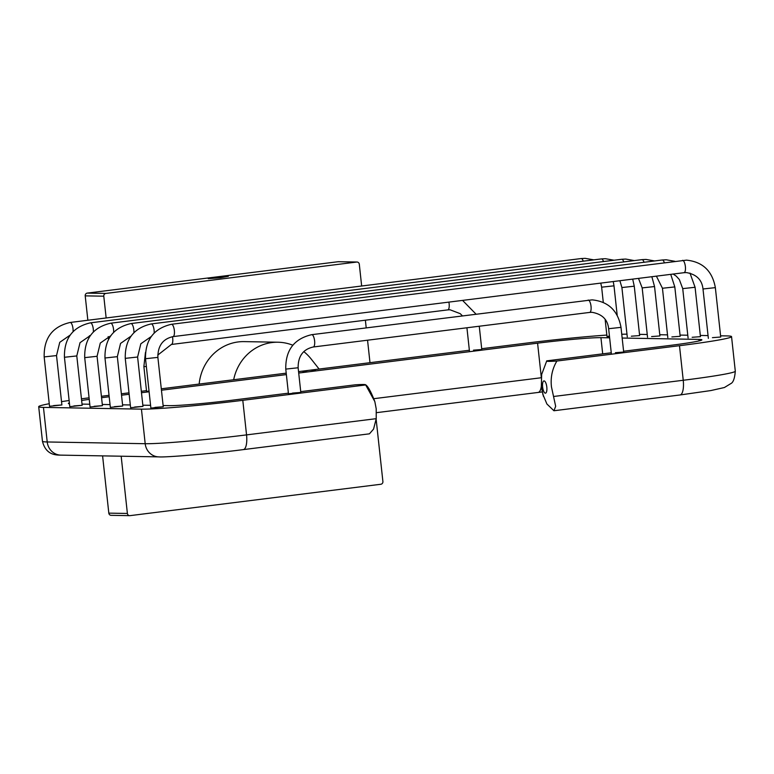 <?xml version="1.0" encoding="UTF-8"?>
<svg xmlns="http://www.w3.org/2000/svg" width="774" height="774" viewBox="0 0 774 774"><rect width="100%" height="100%" fill="white"/><g stroke="black" fill="none" stroke-linecap="round" stroke-linejoin="round"><path stroke-width="1.16" d="M228.359 276.299L208.225 278.64L220.435 277.789L228.359 276.299M361.661 286.012L359.3 264.224A2.486 2.341 91 0 0 356.708 262.047L105.845 293.433A2.486 2.341 91 0 0 103.784 296.19L106.154 317.969M108.176 336.584L108.486 339.428M121.17 456.205L127.391 513.462A2.486 2.341 91 0 0 129.984 515.648L380.847 484.263A2.486 2.341 91 0 0 382.898 481.505L376.154 419.363M369.991 362.687L367.553 340.212M366.208 327.847L365.376 320.204M357.017 262.028L338.441 261.699A2.486 2.341 91 0 0 338.122 261.718L87.259 293.104A2.486 2.341 91 0 0 85.208 295.862L87.859 320.262M102.594 455.876L108.815 513.133A2.486 2.341 91 0 0 111.088 515.329L129.674 515.658M89.532 335.664L89.639 336.632M302.324 372.604A19.892 18.702 -89 0 1 316.198 370.862M233.671 379.744A47.233 44.428 -89 0 1 277.972 342.224A47.233 44.428 -89 0 1 292.804 345.214M303.795 351.609A47.233 44.428 -89 0 1 311.158 359.001L319.111 369.053M199.16 384.059A47.233 44.428 -89 0 1 244.187 341.615L277.972 342.224M609.496 336.516L607 336.555L609.448 336.061M619.887 280.72L621.909 287.541L634.264 286.196L639.634 335.577L631.342 336.206M638.492 278.388L642.178 287.899L654.543 286.554L659.903 335.935L651.611 336.574M656.4 276.154L662.447 288.257L674.812 286.922L680.172 336.293L671.88 336.932M154.955 407.395L163.246 406.756L150.882 408.101L145.522 358.72C145.164 339.873 153.813 328.389 171.47 324.287A6.211 2.09 -97.1 0 0 171.373 324.306M673.157 274.054L676.205 276.105L679.33 279.52L682.726 288.625L695.081 287.28L700.441 336.661L692.149 337.29M134.676 407.027L142.967 406.398L130.613 407.743L125.253 358.362C124.895 339.505 133.544 328.031 151.201 323.929A6.211 2.09 -97.1 0 0 151.094 323.948M683.935 272.7A6.211 2.09 -97.1 0 0 684.032 272.69L686.277 272.574C696.436 274.306 701.999 279.772 702.995 288.983L715.35 287.638L720.72 337.019L712.428 337.658M114.407 406.669L122.698 406.04L110.343 407.376L104.974 357.994C104.625 339.147 113.275 327.673 130.932 323.561A6.211 2.09 -97.1 0 0 130.825 323.58M94.138 406.311L102.429 405.673L90.074 407.018L84.705 357.636C84.347 338.789 92.996 327.305 110.663 323.203A6.211 2.09 -97.1 0 0 110.556 323.222M292.524 393.076L300.815 392.447L288.46 393.792L285.77 369.101C285.422 350.245 294.072 338.77 311.728 334.668A6.211 2.09 -97.1 0 0 311.622 334.687M73.869 405.944L82.16 405.315L69.795 406.66L64.435 357.278C64.078 338.422 72.727 326.947 90.394 322.845A6.211 2.09 -97.1 0 0 90.287 322.864M589.585 312.425A6.211 2.09 -97.1 0 0 589.682 312.415L591.926 312.299C602.085 314.031 607.658 319.498 608.645 328.708L621 327.363L623.689 352.054L615.398 352.692M53.599 405.586L61.891 404.957L49.526 406.292L44.166 356.911C43.808 338.064 52.458 326.589 70.115 322.477A6.211 2.09 -97.1 0 0 70.018 322.506M479.261 326.231L481.786 349.529L473.495 350.158M149.053 391.218L146.557 391.257L143.877 366.566L145.444 352.509M300.728 391.634L355.256 384.813C362.948 384.33 366.334 384.388 365.386 384.988L242.794 400.322L246.548 434.891A14.919 5.021 82.9 0 1 243.336 449.607L369.43 433.827L373.561 429.096L376.232 418.666L376.212 408.846L374.839 401.6L365.58 384.746C367.989 386.216 371.075 391.838 374.839 401.6M542.709 393.995L546.899 403.989L553.932 410.752L555.674 406.311L551.465 386.923C550.401 377.577 552.21 368.946 556.883 361.032C549.201 361.516 545.815 361.458 546.754 360.858L541.665 374.452L541.326 386.748L543.416 396.307M546.812 387.087A6.173 2.08 82.9 0 1 545.38 393.173A6.173 2.08 82.9 0 1 542.622 387.01A6.173 2.08 82.9 0 1 544.054 380.914A6.173 2.08 82.9 0 1 546.812 387.087M163.111 405.547L169.312 405.653A49.72 2.254 173.8 0 0 232.655 400.148L288.392 393.173M150.582 405.324L142.842 405.189M130.313 404.966L122.573 404.821M110.043 404.599L102.294 404.463M89.765 404.241L82.025 404.105M69.496 403.815A49.72 2.254 173.8 0 1 68.364 403.467A49.72 2.254 173.8 0 1 69.389 402.886M81.628 400.477A49.72 2.254 173.8 0 1 89.233 399.345M101.568 397.72L109.192 396.762M121.528 395.214L129.152 394.266M141.487 392.718L149.111 391.77M161.447 390.222L286.37 374.597M298.706 373.049L537.582 343.172A49.72 2.254 173.8 0 1 600.934 337.658L609.631 337.812M622.161 338.035L698.912 339.409A49.72 2.254 173.8 0 1 701.883 339.844A49.72 2.254 173.8 0 1 669.346 345.514L623.592 351.241M611.257 352.78L546.754 360.858M720.584 335.81L726.786 335.916A79.558 3.609 173.8 0 1 731.546 336.622A79.558 3.609 173.8 0 1 679.485 345.697L556.883 361.032M639.498 334.358L647.248 334.503M659.767 334.726L667.517 334.861M680.046 335.084L687.786 335.219M700.315 335.442L708.055 335.587M481.699 348.716L527.452 342.988A79.558 3.609 173.8 0 1 606.845 335.074M621.754 334.271A79.558 3.609 173.8 0 1 626.979 334.165M101.413 396.288L109.037 395.33M121.373 393.792L128.997 392.834M141.332 391.296L146.489 390.647M161.292 388.8L286.216 373.165M298.551 371.626L469.363 350.254M242.794 400.322A79.558 3.609 173.8 0 1 141.439 409.146L43.46 407.395A79.558 3.609 173.8 0 1 38.7 406.689A79.558 3.609 173.8 0 1 49.246 403.718M61.523 401.648A79.558 3.609 173.8 0 1 69.128 400.516M81.454 398.813A79.558 3.609 173.8 0 1 89.078 397.826M103.784 296.19L85.208 295.862M105.845 293.433L87.259 293.104M127.391 513.462L108.815 513.133M356.708 262.047L338.122 261.718M141.439 409.146L145.193 443.705A79.558 3.609 173.8 0 0 246.548 434.891L376.232 418.666M679.485 345.697L683.239 380.266A14.919 5.021 82.9 0 1 680.017 394.972L553.932 410.752M731.546 336.622L735.3 371.191A79.558 3.609 173.8 0 1 683.239 380.266L553.555 396.491M699.077 340.918L698.912 339.409M602.694 353.853L600.934 337.658M541.287 377.209L537.582 343.172M376.474 412.668L538.124 392.447A14.919 5.021 -97.1 0 0 541.307 386.516M373.919 398.678L541.229 377.751M243.336 449.607C208.641 454.125 163.798 457.521 158.863 456.883A14.919 14.029 91 0 1 145.193 443.705L47.214 441.964A14.919 14.029 91 0 0 60.885 455.131C56.492 455.035 45.937 455.499 42.454 441.257A79.558 3.609 173.8 0 0 47.214 441.964L43.46 407.395M70.182 335.074L59.743 342.331L56.521 355.576L44.166 356.911M73.066 331.601A6.211 2.09 -97.1 0 0 72.998 328.689A6.211 2.09 -97.1 0 0 70.221 322.477A6.211 2.09 -97.1 0 0 70.115 322.477L581.139 258.555L585.144 258.342L593.813 259.861M583.248 261.186A6.211 2.09 -97.1 0 0 581.235 258.545A6.211 2.09 -97.1 0 0 581.139 258.555M600.759 283.11L601.64 287.173L613.995 285.838L617.197 315.299M146.363 366.528L143.877 366.566M447.691 309.9A6.211 2.09 -97.1 0 0 447.788 309.89A6.211 2.09 -97.1 0 0 449.133 303.766A6.211 2.09 -97.1 0 0 448.872 302.112M171.277 344.478A6.211 2.09 -97.1 0 0 171.373 344.469A6.211 2.09 -97.1 0 0 172.718 338.344A6.211 2.09 -97.1 0 0 172.457 336.7M313.17 347.004A6.211 2.09 -97.1 0 0 313.267 346.994C303.089 349.267 298.048 356.185 298.135 367.756L285.77 369.101M588.143 300.08A6.211 2.09 -97.1 0 1 588.24 300.08A6.211 2.09 -97.1 0 1 591.026 306.291A6.211 2.09 -97.1 0 1 589.682 312.415L313.267 346.994A6.211 2.09 -97.1 0 0 314.612 340.87A6.211 2.09 -97.1 0 0 311.825 334.658A6.211 2.09 -97.1 0 0 311.728 334.668L592.149 299.867C608.364 301.531 617.981 310.693 621 327.363M90.452 335.432L80.022 342.698L76.79 355.934L64.435 357.278M93.335 331.959A6.211 2.09 -97.1 0 0 93.277 329.047A6.211 2.09 -97.1 0 0 90.49 322.835A6.211 2.09 -97.1 0 0 90.394 322.845L601.408 258.913L605.413 258.7L614.082 260.228M603.517 261.544A6.211 2.09 -97.1 0 0 601.504 258.913A6.211 2.09 -97.1 0 0 601.408 258.913M110.721 335.79L100.291 343.056L97.069 356.292L84.705 357.636M113.614 332.327A6.211 2.09 -97.1 0 0 113.546 329.405A6.211 2.09 -97.1 0 0 110.759 323.193A6.211 2.09 -97.1 0 0 110.663 323.203L621.677 259.28L625.682 259.058L634.351 260.586M623.786 261.912A6.211 2.09 -97.1 0 0 621.783 259.271A6.211 2.09 -97.1 0 0 621.677 259.28M130.99 336.158L120.56 343.414L117.338 356.659L104.974 357.994M133.883 332.685A6.211 2.09 -97.1 0 0 133.815 329.772A6.211 2.09 -97.1 0 0 131.029 323.561A6.211 2.09 -97.1 0 0 130.932 323.561L641.946 259.638L645.951 259.425L654.63 260.944M644.055 262.27A6.211 2.09 -97.1 0 0 642.052 259.629A6.211 2.09 -97.1 0 0 641.946 259.638M151.259 336.516L140.829 343.782L137.608 357.017L125.253 358.362M154.152 333.043A6.211 2.09 -97.1 0 0 154.084 330.13A6.211 2.09 -97.1 0 0 151.307 323.919A6.211 2.09 -97.1 0 0 151.201 323.929L662.215 259.996L666.23 259.783L674.899 261.312M664.324 262.628A6.211 2.09 -97.1 0 0 662.321 259.996A6.211 2.09 -97.1 0 0 662.215 259.996M172.912 336.622A6.211 2.09 -97.1 0 0 173.018 336.622C162.84 338.896 157.79 345.814 157.877 357.375L145.522 358.72M682.494 260.354A6.211 2.09 -97.1 0 1 682.591 260.354A6.211 2.09 -97.1 0 1 685.377 266.566A6.211 2.09 -97.1 0 1 684.032 272.69L173.018 336.622A6.211 2.09 -97.1 0 0 174.353 330.488A6.211 2.09 -97.1 0 0 171.576 324.277A6.211 2.09 -97.1 0 0 171.47 324.287L686.499 260.141C702.705 261.806 712.322 270.968 715.35 287.638M735.3 371.191C734.71 378.331 733.249 382.453 730.898 383.556L724.396 387.522L710.861 390.56L680.017 394.972M538.124 392.447L542.197 391.944M38.7 406.689L42.454 441.257M158.863 456.883L60.885 455.131M601.64 287.173L603.285 302.373M605.142 319.459L607 336.555M613.24 281.552L613.995 285.838M56.521 355.576L61.891 404.957M462.388 315.821L460.23 313.663L450.033 309.774L447.788 309.89L171.373 344.469L157.761 355.092M466.925 327.779L469.431 350.874M462.562 300.399L476 314.109M608.645 328.708L611.325 353.399M298.135 367.756L300.815 392.447M621.909 287.541L627.279 336.922M632.687 279.114L634.264 286.196M76.79 355.934L82.16 405.315M642.178 287.899L647.548 337.28M651.853 276.715L654.543 286.554M97.069 356.292L102.429 405.673M662.447 288.257L667.817 337.638M670.729 274.354L674.812 286.922M117.338 356.659L122.698 406.04M682.726 288.625L688.086 338.006M689.982 273.087L695.081 287.28M137.608 357.017L142.967 406.398M702.995 288.983L708.355 338.364M157.877 357.375L163.246 406.756"/></g></svg>
